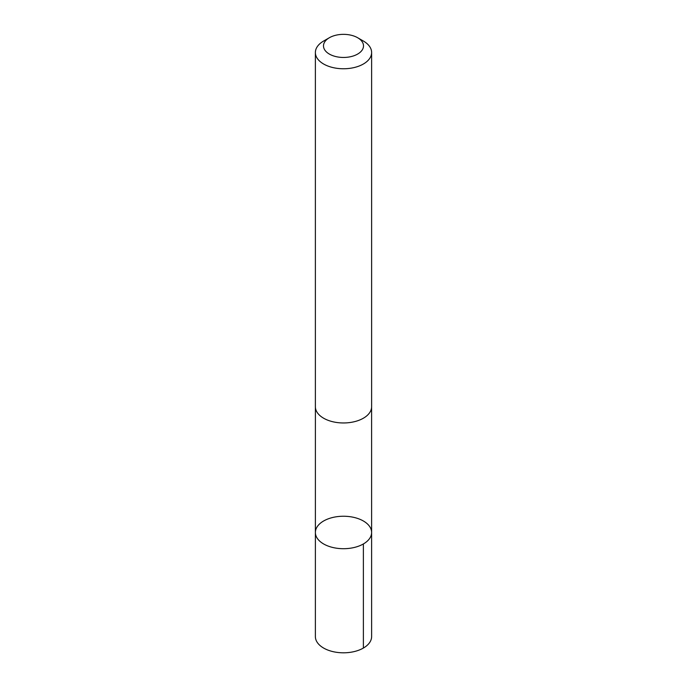 <?xml version="1.0" encoding="UTF-8"?>
<svg xmlns="http://www.w3.org/2000/svg" width="687" height="687" viewBox="0 0 687 687"><rect width="100%" height="100%" fill="white"/><g stroke="black" fill="none" stroke-linecap="round" stroke-linejoin="round"><path stroke-width="1.03" d="M316.475 527.985A28.115 16.23 180 0 1 347.416 516.401A28.115 16.23 180 0 1 371.615 532.468A28.115 16.23 180 0 1 343.5 548.707A28.115 16.23 180 0 1 315.385 532.468A28.115 16.23 180 0 1 316.475 527.985M315.376 636.574A28.124 16.239 0 0 0 339.576 652.65A28.124 16.239 0 0 0 370.525 641.057A28.124 16.239 0 0 0 371.624 636.574L371.615 532.468A28.115 16.23 180 0 1 343.5 548.707A28.115 16.23 180 0 1 315.385 532.468L315.376 636.574M329.356 37.733L323.611 41.048A28.124 16.239 0 0 0 315.376 52.53L315.376 406.73A28.124 16.239 0 0 0 339.576 422.806A28.124 16.239 0 0 0 370.525 411.212A28.124 16.239 0 0 0 371.624 406.73L371.624 52.53A28.124 16.239 0 0 0 363.389 41.048L357.644 37.733A20 11.55 0 0 0 329.356 37.733A20 11.55 0 0 0 333.341 55.853A20 11.55 0 0 0 362.727 49.086A20 11.55 0 0 0 357.644 37.733M315.376 52.53A28.124 16.239 0 0 0 339.576 68.606A28.124 16.239 0 0 0 370.525 57.012A28.124 16.239 0 0 0 371.624 52.53M363.38 543.949L363.389 648.056M315.393 407.228L315.385 532.468M371.607 407.228L371.615 532.468"/></g></svg>
